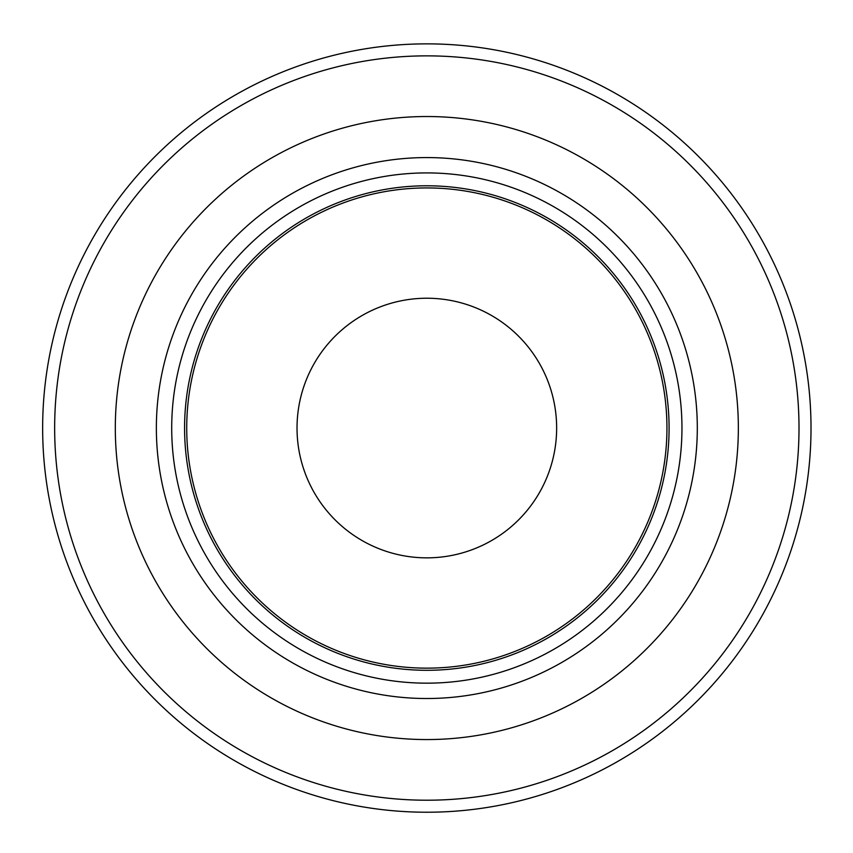 <?xml version="1.0" encoding="UTF-8"?>
<svg xmlns="http://www.w3.org/2000/svg" width="853" height="853" viewBox="0 0 853 853"><rect width="100%" height="100%" fill="white"/><g stroke="black" fill="none" stroke-linecap="round" stroke-linejoin="round"><path stroke-width="1.28" d="M439.7 44.079A384.181 384.181 0 0 1 810.915 436.619A384.181 384.181 0 0 1 422.544 812.205A384.181 384.181 0 0 1 42.65 428.046A384.181 384.181 0 0 1 439.7 44.079M54.656 428.046A372.175 372.175 0 0 1 612.923 105.729A372.175 372.175 0 0 1 612.923 750.352A372.175 372.175 0 0 1 54.656 428.046M115.315 428.046A311.516 311.516 0 0 1 582.588 158.263A311.516 311.516 0 0 1 582.588 697.829A311.516 311.516 0 0 1 115.315 428.046M171.709 428.046A255.122 255.122 0 0 1 554.397 207.098A255.122 255.122 0 0 1 554.397 648.984A255.122 255.122 0 0 1 171.709 428.046M184.579 428.046A242.252 242.252 0 0 1 547.957 218.24A242.252 242.252 0 0 1 547.957 637.841A242.252 242.252 0 0 1 184.579 428.046M186.722 428.046A240.119 240.119 0 0 1 546.89 220.095A240.119 240.119 0 0 1 546.89 635.986A240.119 240.119 0 0 1 186.722 428.046M297.025 428.046A129.816 129.816 0 0 1 491.744 315.621A129.816 129.816 0 0 1 491.744 540.461A129.816 129.816 0 0 1 297.025 428.046M156.366 428.046A270.465 270.465 0 0 1 562.063 193.812A270.465 270.465 0 0 1 562.063 662.28A270.465 270.465 0 0 1 156.366 428.046"/></g></svg>
